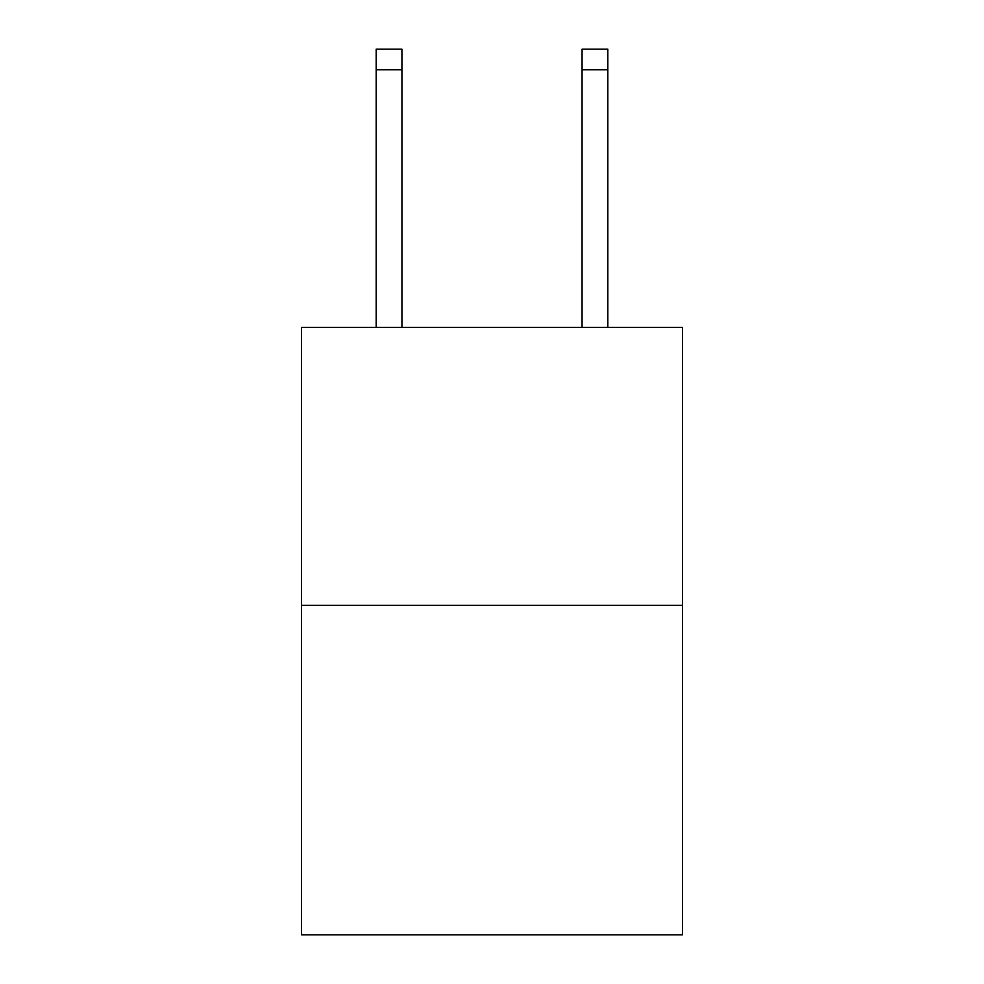 <?xml version="1.0" encoding="UTF-8"?>
<svg xmlns="http://www.w3.org/2000/svg" width="984" height="984" viewBox="0 0 984 984"><rect width="100%" height="100%" fill="white"/><g stroke="black" fill="none" stroke-linecap="round" stroke-linejoin="round"><path stroke-width="1.48" d="M682.466 605.357L682.466 327.377L301.534 327.377L301.534 934.8L682.466 934.8L682.466 605.357L301.534 605.357M401.915 327.377L401.915 69.79L376.183 69.79L376.183 49.2L401.915 49.2L401.915 69.79M376.183 327.377L376.183 69.79M607.817 327.377L607.817 49.2L582.085 49.2L582.085 327.377M582.085 69.79L607.817 69.79"/></g></svg>
